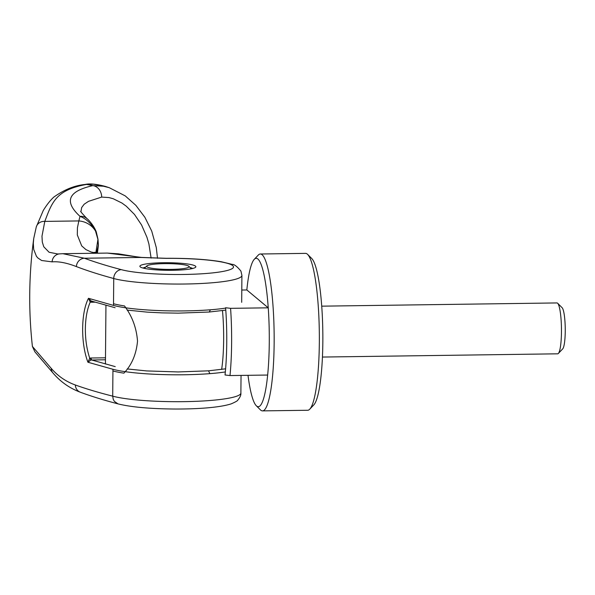 <?xml version="1.0" encoding="UTF-8"?>
<svg xmlns="http://www.w3.org/2000/svg" width="595" height="595" viewBox="0 0 595 595"><rect width="100%" height="100%" fill="white"/><g stroke="black" fill="none" stroke-linecap="round" stroke-linejoin="round"><path stroke-width="0.89" d="M241.786 290.025L246.836 289.958A74.211 12.012 89.2 0 1 254.266 259.323L258.282 255.084A78.451 12.696 89.2 0 1 260.35 253.998L305.54 253.373A78.451 12.696 89.2 0 1 307.637 254.407A78.451 12.696 89.2 0 1 319.337 342.437A78.451 12.696 89.2 0 1 309.764 409.174A78.451 12.696 89.2 0 1 307.697 410.267L262.507 410.885A78.451 12.696 89.2 0 1 260.409 409.858L256.281 405.731A74.211 12.012 89.2 0 1 248.003 375.311M307.637 254.407L311.765 258.535A74.211 12.012 89.2 0 1 322.84 341.805A74.211 12.012 89.2 0 1 313.781 404.935L309.764 409.174M260.35 253.998A78.451 12.696 89.2 0 1 274.146 343.055A78.451 12.696 89.2 0 1 262.507 410.885M254.266 259.323A74.211 12.012 89.2 0 1 268.241 307.823A74.211 12.012 89.2 0 1 269.275 342.541A74.211 12.012 89.2 0 1 267.653 375.043A74.211 12.012 89.2 0 1 256.281 405.731M222.485 310.62A50.887 8.233 89.2 0 1 223.646 339.961A50.887 8.233 89.2 0 1 221.645 369.428M113.519 303.733A67.852 9.208 -179.5 0 0 124.481 305.934C132.172 316.198 136.515 327.934 137.519 341.143C136.285 354.293 131.74 364.966 123.894 373.154A67.852 9.208 0.5 0 1 112.931 370.96M246.836 289.958L268.241 307.823L230.577 308.336A74.211 12.012 89.2 0 1 231.619 343.062A74.211 12.012 89.2 0 1 229.99 375.557L267.653 375.043M230.577 308.336L225.617 307.741A69.972 11.32 89.2 0 1 226.74 342.541A69.972 11.32 89.2 0 1 225.029 374.969L229.99 375.557M171.3 269.386A21.204 2.878 -179.5 0 1 146.861 265.935A21.204 2.878 -179.5 0 1 164.428 263.644A21.204 2.878 -179.5 0 1 188.868 266.307A21.204 2.878 -179.5 0 1 171.3 269.386M322.43 357.052L557.686 353.817A25.444 4.12 -90.8 0 0 558.355 353.467A25.444 4.12 -90.8 0 0 561.464 331.817A25.444 4.12 -90.8 0 0 557.671 303.272A25.444 4.12 -90.8 0 0 556.987 302.937L321.731 306.165M557.671 303.272L562.141 307.741A20.855 3.377 89.2 0 1 565.25 331.14A20.855 3.377 89.2 0 1 562.706 348.878L558.355 353.467M105.486 357.803L90.983 358.004L91.571 359.96L115.214 366.617M95.029 302.171L91.466 302.223L92.084 301.144L91.466 302.223L90.217 302.096C87.123 309.296 85.501 318.191 85.353 328.797C85.316 339.433 86.773 349.235 89.726 358.197L90.983 358.004M112.708 396.166L112.946 369.279L87.941 362.243C80.66 343.367 80.927 312.673 88.499 298.303L113.504 305.413L113.734 278.527C99.38 274.622 86.93 270.636 76.383 266.582C66.826 262.878 58.734 261.309 52.115 261.867L41.635 260.498L37.909 258.007L36.444 256.311L33.699 249.402L33.313 243.355L33.729 238.528C28.865 274.57 28.426 310.538 32.405 346.431L51.192 368.312C57.737 375.973 65.792 381.536 75.349 384.995C85.903 388.788 98.354 392.514 112.708 396.158A67.852 9.208 0.5 0 0 184.041 401.647A67.852 9.208 -179.5 0 0 240.886 393.057L240.886 393.057C241.131 395.006 240.075 397.386 237.717 400.197C237.613 400.785 235.479 401.989 231.314 403.819C218.767 407.932 193.911 409.189 173.1 409.01C149.092 408.735 130.729 407.032 118.018 403.886L114.352 401.357L113.214 399.23L112.708 396.166M145.582 267.17A25.444 3.451 0.5 0 0 143.038 268.055M195.48 266.136A27.987 3.801 -179.5 0 1 195.584 267.274A27.987 3.801 -179.5 0 1 172.401 270.301A27.987 3.801 -179.5 0 1 140.249 266.895A27.987 3.801 -179.5 0 1 140.137 266.791A27.987 3.801 -179.5 0 1 163.692 262.722A27.987 3.801 -179.5 0 1 195.48 266.136M241.682 302.312L241.912 275.425A67.852 9.208 -179.5 0 1 241.912 275.425A67.852 9.208 -179.5 0 1 185.067 284.016A67.845 9.208 -179.5 0 1 113.734 278.527A8.479 7.408 -75.3 0 1 121.291 269.647A59.374 8.055 0.5 0 0 189.887 274.332A59.374 8.055 0.5 0 0 190.14 274.325A59.374 8.055 0.5 0 0 203.78 273.663A59.374 8.055 0.5 0 0 205.892 273.507A59.374 8.055 0.5 0 0 216.32 272.458A59.374 8.055 0.5 0 0 218.439 272.175A59.374 8.055 0.5 0 0 226.011 270.792A59.374 8.055 0.5 0 0 227.446 270.435A59.374 8.055 0.5 0 0 231.946 268.762A59.374 8.055 0.5 0 0 232.452 268.442A59.374 8.055 0.5 0 0 233.389 266.426A59.374 8.055 0.5 0 0 166.317 258.371L140.546 257.464L118.375 253.827L107.338 253.083L63.077 253.693M192.661 268.486A25.444 3.451 0.5 0 0 190.125 267.557M75.349 384.995A8.479 7.869 110.4 0 0 80.332 392.224C91.169 396.24 103.746 400.137 118.078 403.901L118.018 403.886M121.291 269.647C107.16 265.928 94.858 262.127 84.393 258.23L62.899 253.693M57.804 253.983L49.095 252.258L43.77 246.769L42.305 242.053L41.977 236.23L44.796 221.4C51.996 202.627 55.573 189.961 86.528 184.443L93.549 184.197L105.174 186.369L109.287 187.7L125.255 195.904L135.838 205.327L144.868 217.264L151.725 231.091L156.306 247.646L157.496 258.282M84.735 184.524A8.486 6.85 79.8 0 1 84.847 184.502C74.442 185.521 64.082 189.731 53.751 197.146C52.375 198.462 48.388 202.129 43.249 210.533L36.273 226.955A8.479 7.914 16.2 0 1 44.796 221.4L78.838 220.931L77.432 227.751L77.305 234.951L81.716 245.906L85.925 249.595L91.221 252.042L97.052 253.225M105.471 359.767L90.938 360.02L87.941 362.243L89.726 358.19L90.938 360.02M101.686 197.079A11.022 9.126 80.9 0 0 93.051 185.64L103.485 186.228L109.287 187.7M81.002 211.433L81.664 207.558L84.178 204.219L88.529 201.333L101.693 197.079L108.959 197.577L113.214 198.737L121.93 203.036L126.296 206.22L134.492 214.445L141.573 224.984L146.935 237.234L148.891 243.913L151.115 258.104M86.602 184.443A920.004 597.603 83.1 0 1 92.887 185.61L93.051 185.64M76.383 266.582A8.479 7.869 -69.6 0 1 84.393 258.23L140.546 257.464A10.175 5.995 -83.8 0 1 141.565 257.427L107.338 253.083M241.912 275.418L240.93 271.097C237.16 266.515 234.281 264.284 232.295 264.411L221.362 261.748C206.465 259.316 188.072 258.163 166.161 258.297A8.479 1.116 89.5 0 1 166.317 258.371M95.832 252.778L97.93 239.465L95.52 231.068A20.349 18.995 14.8 0 0 78.838 220.931L80.013 216.357C63.777 201.467 68.068 191.218 92.887 185.61M96.502 252.957L98.346 245.274A11.022 1.406 -3.6 0 0 98.413 245.11L97.439 252.92L98.331 244.991A508.77 445.246 104.6 0 0 97.93 239.465A11.037 1.964 -4.5 0 0 97.982 239.227L96.278 231.931A11.045 4.083 -21 0 0 95.52 231.068C91.377 223.616 86.208 218.715 80.013 216.357A11.022 9.609 -48.6 0 1 86.781 218.417A11.022 9.609 -48.6 0 1 86.848 218.477C81.768 213.084 79.819 210.727 80.994 211.411M84.847 184.502A8.486 6.85 79.8 0 1 85.122 184.457A8.486 6.85 79.8 0 1 86.528 184.435M91.459 301.07L90.217 302.096L88.499 298.303L91.213 301.011L115.11 307.734M91.34 301.048L90.819 301.278M225.334 371.935A67.852 9.208 -179.5 0 1 209.879 373.645A67.852 9.208 -179.5 0 1 184.279 374.761A67.852 9.208 -179.5 0 1 112.946 369.279M225.639 308.106A67.852 9.208 -179.5 0 1 210.429 309.787A67.852 9.208 -179.5 0 1 184.837 310.902A67.852 9.208 -179.5 0 1 113.504 305.413M210.429 309.787L209.262 312.018L225.788 310.114M225.609 368.811L208.525 370.826L178.18 371.942L146.66 370.923L127.226 368.945M209.879 373.645L208.525 370.826M80.332 392.224L80.332 392.224C69.563 388.2 60.437 381.774 52.948 372.946L34.874 351.809L32.405 346.431M51.192 368.312A8.479 7.854 139.6 0 0 52.948 372.946M128.825 255.761A11.022 9.937 -76.9 0 1 131.279 255.984M52.115 261.867A8.479 8.211 -95.6 0 1 59.493 253.879L62.906 253.693M146.861 265.935L144.34 268.375M188.868 266.307L191.352 268.784M105.947 305.302L105.434 364.006M241.042 375.408L240.886 393.057M166.161 258.297L141.565 257.427M97.885 253.21L94.56 252.258M36.273 226.955L33.729 238.528M59.493 253.879L57.618 253.991M85.122 184.457C89.585 183.386 96.264 184.026 105.174 186.369M97.982 239.227L98.391 244.768M86.781 218.417L87.13 218.729C87.205 218.61 93.497 224.493 96.278 231.931M127.129 310.084L147.263 312.137L161.87 312.873L178.255 313.149L209.262 312.018"/></g></svg>
